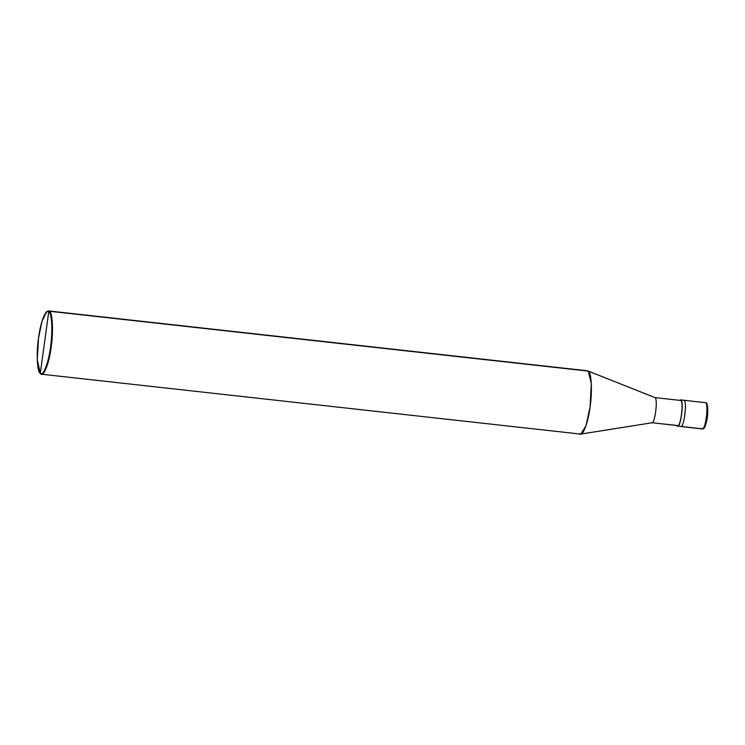 <?xml version="1.0" encoding="UTF-8"?>
<svg xmlns="http://www.w3.org/2000/svg" width="745" height="745" viewBox="0 0 745 745"><rect width="100%" height="100%" fill="white"/><g stroke="black" fill="none" stroke-linecap="round" stroke-linejoin="round"><path stroke-width="1.12" d="M706.511 403.846C709.622 405.457 706.148 430.787 703.224 427.863M702.051 428.794L680.511 426.401L702.377 428.924C704.137 428.571 704.686 428.859 706.707 420.804C708.597 412.832 707.489 401.825 706.12 402.887L705.627 402.691C709.007 404.433 705.236 431.97 702.051 428.794C705.236 431.97 709.007 404.433 705.627 402.691L684.087 400.298C687.467 402.049 683.696 429.576 680.511 426.401L677.289 426.038C680.464 429.222 684.236 401.685 680.865 399.944L684.087 400.298L680.865 399.944C684.236 401.685 680.464 429.222 677.289 426.038L677.363 425.516C680.409 428.571 684.031 402.142 680.79 400.465L680.539 399.804M680.511 426.401L677.289 426.038L680.511 426.401C683.696 429.576 687.467 402.049 684.087 400.298C687.467 402.049 683.696 429.576 680.511 426.401C683.696 429.576 687.467 402.049 684.087 400.298L680.865 399.944L680.79 400.465C684.031 402.142 680.409 428.571 677.363 425.516L651.568 422.657L677.671 425.646M39.997 373.031L40.761 373.888C43.582 377.557 49.3 362.852 51.154 347.151C53.547 331.86 52.55 312.118 49.338 311.252C52.55 312.118 53.547 331.86 51.154 347.151C49.3 362.852 43.582 377.557 40.761 373.888L42.363 374.074L40.314 373.31C37.157 372.463 36.179 353.046 38.535 338.007C40.351 322.566 45.976 308.113 48.751 311.717L40.314 373.31C43.098 376.914 48.714 362.461 50.53 347.021C52.886 331.981 51.908 312.565 48.751 311.717L49.338 311.252L588.261 371.112L654.995 397.597L680.79 400.465L654.995 397.597C658.235 399.273 654.622 425.702 651.568 422.657C654.622 425.702 658.235 399.273 654.995 397.597L680.79 400.465M579.675 433.748L580.839 434.065L585.989 425.767L590.068 407.012L591.316 383.517L588.261 371.112C591.474 371.978 592.471 391.721 590.068 407.012C588.224 422.713 582.506 437.417 579.675 433.748M46.535 311.959L49.338 311.252L48.565 310.926L587.488 370.787L654.995 397.597L588.261 371.112L49.338 311.252L46.535 311.959L41.962 321.402L38.535 338.007L37.25 359.76L40.314 373.31L48.751 311.717C51.908 312.565 52.886 331.981 50.53 347.021C48.714 362.461 43.098 376.914 40.314 373.31L41.534 374.214L580.457 434.074M676.898 425.563L677.289 426.038L676.898 425.563M651.568 422.657L677.363 425.516L677.289 426.038M48.565 310.926L46.805 311.745M40.761 373.888L39.783 372.77M702.377 428.924L680.837 426.531M652.024 422.778L580.839 434.065"/></g></svg>
